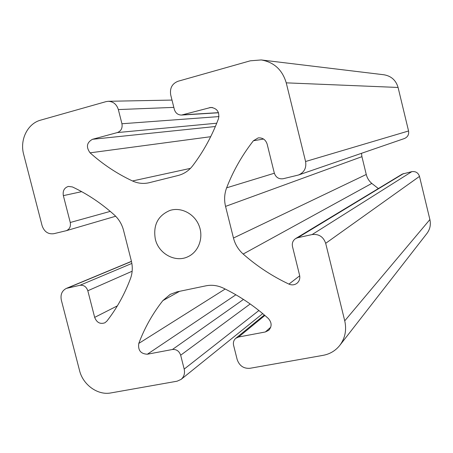 <?xml version="1.0" encoding="UTF-8"?>
<svg xmlns="http://www.w3.org/2000/svg" width="453" height="453" viewBox="0 0 453 453"><rect width="100%" height="100%" fill="white"/><g stroke="black" fill="none" stroke-linecap="round" stroke-linejoin="round"><path stroke-width="0.68" d="M249.971 368.295L323.119 355.339C329.948 354.053 335.509 350.724 339.807 345.356C345.135 338.187 346.777 330.016 344.739 320.843L325.684 243.318C323.363 236.721 318.838 233.805 312.117 234.563L297.791 237.695L295.673 238.538C292.893 240.452 291.834 243.131 292.496 246.579L299.586 275.248C300.254 278.51 299.388 281.188 296.987 283.272C294.535 285.067 291.851 285.345 288.946 284.11C272.208 276.217 256.947 266.194 243.17 254.042C238.34 249.688 235.101 244.354 233.465 238.029L225.554 206.387C224.02 200.016 224.382 193.827 226.636 187.819C233.187 170.911 242.106 155.22 253.403 140.753L258.193 137.899C262.661 137.593 265.645 139.66 267.145 144.111L274.303 173.04C275.832 177.412 278.805 179.303 283.221 178.72L298.504 175.005C304.24 172.446 306.596 167.95 305.577 161.511L286.239 82.848C282.338 69.802 274.003 62.169 261.234 59.949L250.316 60.804L178.018 81.263C172.089 83.652 169.654 88.216 170.713 94.966L174.343 109.428C175.538 113.12 177.944 114.994 181.562 115.051L210.928 107.423C217.202 108.346 219.722 112.106 218.488 118.692C211.97 136.03 203.352 151.738 192.644 165.821C188.805 170.753 183.969 173.975 178.142 175.487L148.918 182.78C143.312 184.014 137.837 183.414 132.486 180.968C117.027 173.72 102.899 164.343 90.085 152.837C85.906 147.055 86.704 142.542 92.48 139.298L117.321 132.576C121.098 131.098 122.638 128.154 121.942 123.754L118.341 109.569C116.664 104.32 113.324 101.563 108.318 101.291L106.042 101.631L40.668 120.13C27.593 123.527 19.604 139.79 23.641 154.28L42.106 225.707C44.235 231.738 48.126 234.405 53.771 233.708L66.178 230.724C69.598 229.326 70.957 226.579 70.26 222.485L63.352 195.634C62.593 190.843 64.275 187.769 68.403 186.415L72.406 186.936C87.372 193.98 101.336 203.312 114.298 214.915C118.845 219.076 121.925 224.218 123.544 230.339L131.313 260.832C132.814 266.959 132.548 272.842 130.515 278.482C124.586 294.325 116.698 308.544 106.857 321.137L104.892 322.796C100.153 324.399 96.749 322.598 94.666 317.383L87.82 290.764C86.387 286.715 83.76 284.892 79.943 285.294L66.37 288.391C61.97 290.684 60.289 294.563 61.319 300.039L79.541 370.52C82.967 384.852 97.774 395.537 110.877 392.932L177.1 381.2L181.098 379.393C184.06 376.771 185.09 373.334 184.184 369.087L180.668 355.214C179.201 351.081 176.455 349.172 172.423 349.495L147.338 354.229C140.702 353.867 137.848 350.271 138.782 343.431C144.598 327.904 152.627 313.629 162.859 300.611L170.232 294.354L176.97 291.862L205.917 285.826C211.806 284.654 217.61 285.418 223.335 288.114C239.461 295.928 254.444 306.03 268.278 318.431C271.896 322.525 272.043 326.488 268.714 330.322L265.339 331.97L238.584 337.015L235.758 338.323C233.714 340.146 232.995 342.496 233.606 345.367L237.157 359.501C239.371 365.814 243.646 368.748 249.971 368.295M155.339 239.207C152.955 225.254 157.814 215.668 169.909 210.452C181.036 206.789 194.439 213.714 199.06 225.662C203.816 237.565 198.714 251.76 188.074 256.653C175.538 262.978 158.658 253.861 155.339 239.207M298.504 175.005L404.421 138.527C407.717 137.066 409.099 134.552 408.561 130.979L398.079 87.457C395.956 80.255 391.239 76.025 383.923 74.768L261.234 59.949M361.46 153.324L361.93 156.67L225.554 206.387M378.363 188.55L371.788 183.42C369.002 181.013 367.156 178.035 366.256 174.473L361.93 156.67M339.807 345.356L426.93 233.459C430.016 229.314 431.001 224.682 429.891 219.569L419.495 176.393C418.21 172.735 415.644 171.155 411.8 171.653L402.338 174.06L295.673 238.538M264.897 315.452L238.584 337.015M270.758 327.196L265.339 331.97M179.569 291.319L162.859 300.611M225.181 289.02L138.782 343.431M235.877 294.778L147.338 354.229M243.465 299.427L172.423 349.495M250.186 303.969L180.668 355.214M258.912 310.509L184.184 369.087M131.466 261.46L67.769 287.949M131.857 263.425L79.943 285.294M132.151 271.222L87.82 290.764M117.372 305.854L94.666 317.383M81.682 191.659L63.352 195.634M110.255 211.387L70.26 222.485M173.833 107.384L118.341 109.569M218.98 116.585L121.942 123.754M216.732 123.216L117.321 132.576M215.373 126.517L92.48 139.298M210.69 136.704L90.085 152.837M190.453 168.357L132.486 180.968M212.502 107.525L209.365 107.667M218.476 112.655L182.848 114.841M398.079 87.457L286.239 82.848M408.561 130.979L305.577 161.511M263.555 139.043L253.403 140.753M274.354 173.227L226.636 187.819M366.256 174.473L233.465 238.029M371.788 183.42L243.17 254.042M299.699 275.798L288.946 284.11M403.561 173.561L297.791 237.695M411.8 171.653L312.117 234.563M419.495 176.393L325.684 243.318M429.891 219.569L344.739 320.843M264.354 314.988L235.758 338.323M262.712 313.601L181.098 379.393M131.438 261.347L66.37 288.391M115.674 216.24L66.178 230.724M171.998 100.079L108.318 101.291M218.516 112.769L181.562 115.051"/></g></svg>
